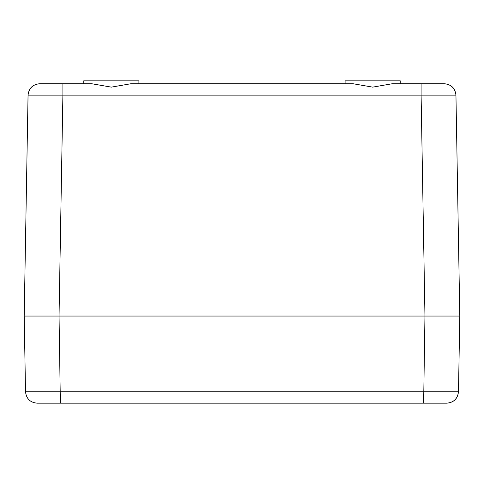 <?xml version="1.0" encoding="UTF-8"?>
<svg xmlns="http://www.w3.org/2000/svg" width="484" height="484" viewBox="0 0 484 484"><rect width="100%" height="100%" fill="white"/><g stroke="black" fill="none" stroke-linecap="round" stroke-linejoin="round"><path stroke-width="0.73" d="M446.732 403.172L37.135 403.172C30.177 402.513 26.305 398.707 25.519 391.762L458.481 391.762C457.652 398.659 453.78 402.464 446.865 403.172C453.78 402.464 457.652 398.659 458.481 391.762C457.695 398.707 453.823 402.513 446.865 403.172L423.633 403.172L424.958 316.052L459.8 316.052L24.2 316.052L28.054 95.142L62.896 95.142L62.896 83.732L91.682 83.732L111.32 87.132L130.958 83.732L353.042 83.732L372.68 87.132L392.318 83.732L421.104 83.732L400.268 83.732L400.268 80.828L345.092 80.828L345.092 83.732L138.908 83.732L138.908 80.828L83.732 80.828L83.732 83.732M39.67 83.732L62.896 83.732L39.67 83.732C32.706 84.391 28.84 88.197 28.054 95.142L28.054 95.142C28.883 88.245 32.755 84.44 39.67 83.732C32.755 84.44 28.883 88.245 28.054 95.142M25.519 391.762L24.2 316.052L424.958 316.052L421.098 95.142L455.946 95.142C455.117 88.245 451.245 84.44 444.33 83.732L421.104 83.732L444.33 83.732C451.294 84.391 455.16 88.197 455.946 95.142L438.371 95.07M458.481 391.762L459.8 316.052L455.946 95.142C455.117 88.245 451.245 84.44 444.33 83.732M37.268 403.172L59.048 403.172M424.952 403.172L403.172 403.172M421.104 83.732L421.098 95.142L62.896 95.142L59.042 316.052L60.367 403.172"/></g></svg>
